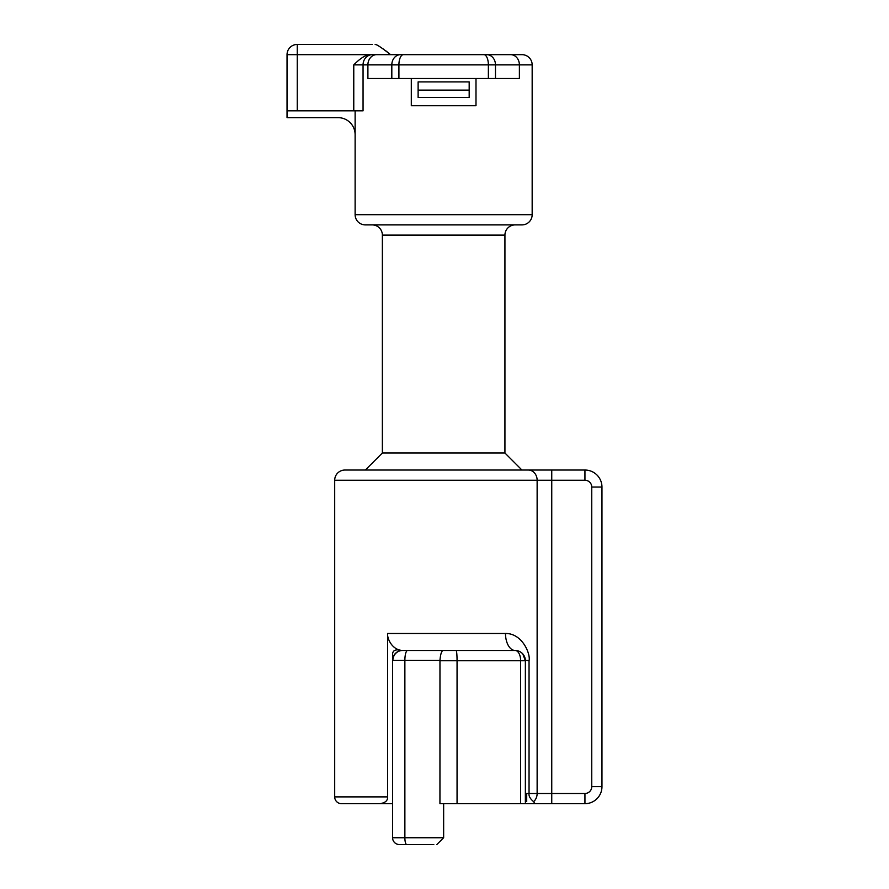 <?xml version="1.0" encoding="UTF-8"?>
<svg xmlns="http://www.w3.org/2000/svg" width="889" height="889" viewBox="0 0 889 889"><rect width="100%" height="100%" fill="white"/><g stroke="black" fill="none" stroke-linecap="round" stroke-linejoin="round"><path stroke-width="1.33" d="M433.81 844.55L399.383 844.55A6.812 6.812 0 0 1 392.582 837.738L392.582 655.237L392.582 803.689L341.509 803.689L392.582 803.689M401.628 650.504A9.879 9.868 180 0 0 392.582 660.327L439.966 660.36C440.455 654.382 441.5 651.092 443.066 650.481L407.618 650.481A9.879 2.745 90 0 0 404.873 660.36L404.873 837.738L392.582 837.738L392.671 838.872A6.812 6.812 0 0 0 392.971 840.005L393.071 840.283A6.812 6.812 0 0 0 393.449 841.072L394.06 841.972A6.812 6.812 0 0 0 395.505 843.339L396.283 843.805A6.812 6.812 0 0 0 397.072 844.15L397.861 844.372A6.812 6.812 0 0 0 397.961 844.394L398.639 844.506A6.812 6.812 0 0 0 399.383 844.55A6.812 6.812 0 0 1 392.582 837.738M392.582 655.237C392.282 650.448 395.305 648.87 401.628 650.492L402.15 650.492A9.879 9.701 90 0 0 392.882 660.36M401.628 650.492C391.104 649.07 386.959 637.502 387.615 633.457L387.615 796.888C387.837 800.622 385.259 802.889 379.892 803.689M344.91 470.037A10.212 10.212 0 0 0 334.697 480.249L537.134 480.249A10.212 8.768 90 0 0 528.377 470.037L521.954 470.037L504.93 453.012L382.37 453.012L365.346 470.037L344.91 470.037L584.94 470.037A17.024 17.024 0 0 1 601.964 487.061L601.964 786.665A17.024 17.024 0 0 1 584.94 803.689L439.944 803.689L439.966 660.36M551.747 470.037L551.747 480.249L584.94 480.249A6.812 6.812 0 0 1 591.752 487.061L591.752 786.665A6.812 6.812 0 0 1 584.94 793.477L551.747 793.477L551.747 803.689L528.899 803.689M525.366 802.3L525.366 660.694L520.643 660.694A10.212 5.501 -90 0 0 515.142 650.481L516.365 650.559M516.165 650.537L517.187 650.692M520.154 651.793L521.01 652.337M523.243 654.46L524.643 656.927M524.788 657.327L524.988 657.96M525.132 658.56L525.31 659.66M525.343 660.183L529.044 660.694L529.044 793.477C528.644 796.066 530.166 798.8 533.622 801.656L534.889 803.689M522.799 653.926L525.366 660.694A10.212 10.212 0 0 0 515.142 650.481A17.024 9.657 90 0 1 505.485 633.457C522.788 633.346 530.755 654.737 529.044 660.694M406.762 844.55A6.812 1.889 -90 0 1 404.873 837.738L443.644 837.738L436.843 844.55L443.644 837.738L443.644 803.689M402.117 650.492L407.618 650.481M402.15 650.481L456.101 650.481A10.212 0.956 90 0 1 457.057 660.694L520.643 660.694L520.643 803.689M334.697 480.249L334.697 796.888A6.812 6.812 0 0 0 341.509 803.689A6.812 6.812 0 0 1 334.697 796.888L387.615 796.888M526.699 801.578L526.699 793.477M504.93 235.107A10.212 10.212 0 0 1 515.142 224.895A10.212 10.212 0 0 0 504.93 235.107L504.93 453.012L504.93 235.107L382.37 235.107L382.37 453.012L382.37 235.107A10.212 10.212 0 0 0 372.147 224.895A10.212 10.212 0 0 1 382.37 235.107M521.954 224.895A10.212 10.212 0 0 0 532.167 214.682A10.212 10.212 0 0 1 521.954 224.895L365.346 224.895A10.212 10.212 0 0 1 355.122 214.682L355.122 110.836M411.307 78.499L411.307 105.735L475.993 105.735L475.993 78.499M365.346 224.895A10.212 10.212 0 0 1 355.122 214.682L532.167 214.682L532.167 64.875A10.212 10.212 0 0 0 521.954 54.662L297.248 54.662L297.248 44.45A10.212 10.212 0 0 0 287.036 54.662L287.036 110.836L353.766 110.836L353.766 64.875C361.034 57.507 366.935 54.107 371.458 54.662L390.571 54.662L388.871 53.229M521.954 54.662A10.212 10.212 0 0 1 532.167 64.875L495.484 64.875L495.484 78.499L519.387 78.499L519.387 64.875A10.212 8.734 -90 0 0 510.653 54.662L504.93 54.662M486.75 54.662A10.212 8.734 -90 0 1 495.484 64.875L367.902 64.875L367.902 78.499L495.484 78.499M387.082 51.806L385.237 50.406M383.815 49.384L383.259 48.995M380.359 47.05L379.159 46.306M378.047 45.661L377.269 45.239M376.025 44.672L375.136 44.45C376.303 44.094 381.448 47.506 390.571 54.662M372.147 44.45L297.248 44.45A10.212 10.212 0 0 0 287.036 54.662L297.248 54.662L297.248 110.836M376.647 54.662A10.212 8.734 -90 0 0 367.902 64.875L363.056 64.875L363.056 110.836L353.766 110.836M355.122 134.672A17.024 17.024 0 0 0 338.109 117.648L287.036 117.648L287.036 110.836M418.119 90.111L418.119 97.468L469.181 97.468L469.181 90.111L418.119 90.111L418.119 81.899L469.181 81.899L469.181 90.111M443.066 650.481L515.142 650.481A9.879 5.445 90 0 1 516.342 650.726M439.944 660.694L457.057 660.694L457.057 803.689M392.671 838.872A6.812 6.812 0 0 0 392.971 840.005M393.071 840.283A6.812 6.812 0 0 0 393.449 841.072M394.06 841.972A6.812 6.812 0 0 0 395.505 843.339M396.283 843.805A6.812 6.812 0 0 0 397.072 844.15M398.639 844.506A6.812 6.812 0 0 0 399.383 844.55M387.615 633.457L505.485 633.457M528.377 470.037A10.212 8.768 -90 0 1 537.134 480.249L537.134 793.477L525.366 793.477M584.94 470.037L584.94 480.249M601.964 487.061L591.752 487.061M601.964 786.665L591.752 786.665M584.94 803.689L584.94 793.477M537.134 480.249L551.747 480.249L551.747 793.477L537.134 793.477A10.212 8.768 -90 0 1 533.622 801.656M372.358 54.662A10.212 9.301 -90 0 0 363.056 64.875L353.766 64.875M391.816 78.499L391.816 64.875A10.212 8.734 -90 0 1 400.55 54.662M403.395 54.662A10.212 4.467 -90 0 0 398.917 64.875L398.917 78.499M488.372 78.499L488.372 64.875A10.212 4.467 -90 0 0 483.905 54.662M392.582 654.571L392.582 660.327"/></g></svg>
